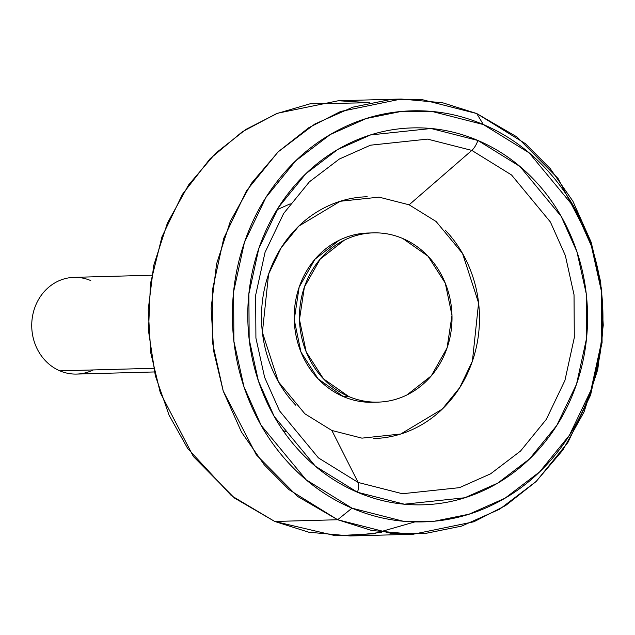 <?xml version="1.0" encoding="UTF-8"?>
<svg xmlns="http://www.w3.org/2000/svg" width="635" height="635" viewBox="0 0 635 635"><rect width="100%" height="100%" fill="white"/><g stroke="black" fill="none" stroke-linecap="round" stroke-linejoin="round"><path stroke-width="0.95" d="M471.821 150.4L511.532 174.966L550.418 222.02L565.325 255.492L574.032 294.783L574.302 337.614L564.928 380.444L546.322 419.346L520.533 451.048L490.577 473.829L459.47 487.656L402.392 493.736L358.132 482.449A12.097 4.842 113.1 0 1 357.449 492.244L404.344 504.198L464.812 497.761L497.761 483.108L529.503 458.97L556.824 425.386L576.532 384.175L586.47 338.796L586.184 293.426L576.961 251.801L561.165 216.337L519.962 166.489L477.893 140.462A12.097 4.842 113.1 0 1 471.821 150.4L409.123 204.811L379.039 197.144L340.249 201.271L298.744 226.155L281.226 247.698L268.581 274.13L262.39 332.351L278.44 381.802L304.863 413.782L331.859 430.474L358.132 482.449L318.421 457.883L279.527 410.829L264.62 377.357L255.913 338.066L255.643 295.243L265.025 252.405L283.631 213.503L309.412 181.808L339.376 159.02L370.475 145.193L427.561 139.113L471.821 150.4L511.532 174.966L550.418 222.02L565.325 255.492L574.032 294.783L574.302 337.614L564.928 380.444L546.322 419.346L520.533 451.048L490.577 473.829L459.47 487.656L402.392 493.736L358.132 482.449L331.859 430.474L361.934 438.142L400.725 434.015L442.23 409.131L459.748 387.588L472.4 361.156L478.584 302.935L462.542 253.484L436.11 221.504L409.123 204.811L471.821 150.4A12.097 4.842 -66.9 0 0 477.893 140.462C456.827 131.469 435.031 127.278 412.512 127.897C389.993 128.516 368.467 133.89 347.924 144.018C327.382 154.154 309.388 168.275 293.949 186.38C278.511 204.486 266.795 225.203 258.81 248.523C250.825 271.851 247.174 296.005 247.856 321C248.547 345.988 253.508 369.911 262.763 392.763C272.01 415.615 284.837 435.658 301.244 452.898C317.651 470.13 336.383 483.243 357.449 492.244C378.516 501.237 400.312 505.42 422.831 504.809C445.349 504.19 466.876 498.816 487.418 488.68C507.96 478.552 525.955 464.431 541.393 446.326C556.832 428.22 568.547 407.503 576.532 384.175C584.517 360.855 588.169 336.693 587.486 311.706C586.803 286.718 581.835 262.795 572.587 239.943C563.332 217.091 550.505 197.041 534.098 179.808C517.692 162.576 498.959 149.455 477.893 140.462L431.006 128.508L370.53 134.945L337.582 149.598L305.84 173.736L278.527 207.32L258.81 248.523L248.88 293.91L249.166 339.28L258.389 380.905L274.177 416.369L315.381 466.217L357.449 492.244A12.097 4.842 -66.9 0 0 358.132 482.449L318.421 457.883L279.527 410.829L264.62 377.357L255.913 338.066L255.643 295.243L265.025 252.405L283.631 213.503L309.412 181.808L339.376 159.02L370.475 145.193L427.561 139.113L471.821 150.4M402.773 238.514A84.661 76.279 -91.6 0 1 451.628 326.58A84.661 76.279 -91.6 0 1 387.802 401.161A84.661 76.279 -91.6 0 1 348.686 396.486L343.448 396.629L348.686 396.486L323.445 378.817L306.165 351.814L299.474 319.588L304.395 287.044L320.175 259.136L344.408 240.117C353.631 235.561 363.299 233.148 373.412 232.87C383.524 232.601 393.311 234.482 402.773 238.514L428.014 256.183L445.294 283.186L451.985 315.412L447.064 347.956L431.284 375.864L407.051 394.883C397.827 399.439 388.16 401.852 378.047 402.13C367.935 402.399 358.148 400.518 348.686 396.486A84.661 76.279 -91.6 0 1 299.831 308.419A84.661 76.279 -91.6 0 1 363.657 233.839A84.661 76.279 -91.6 0 1 402.773 238.514M414.869 521.899L373.531 533.781L335.637 535.765L274.741 521.462L308.785 532.217L350.226 535.972L381.611 532.289M476.726 113.538L516.993 136.962L558.078 178.491L591.185 242.308L600.686 282.027L603.25 325.176L597.773 369.419L584.041 411.948L562.88 450.048L536.003 481.624L505.595 505.563L473.853 521.779L413.139 534.249L371.697 530.495L337.653 519.74L274.741 521.462L337.653 519.74L391.795 533.543L425.061 533.519L461.621 526.105L499.666 509.191L536.321 481.322L567.865 442.539L590.621 394.954L602.091 342.551L601.766 290.171L591.114 242.102L572.881 201.152L550.077 168.394L525.304 143.597L476.726 113.538L483.346 124.539L529.225 152.924L574.159 207.28L591.383 245.959L601.44 291.354L601.75 340.828L590.915 390.319L569.42 435.261L539.631 471.884L505.015 498.205L469.082 514.183L434.554 521.184L403.138 521.208L351.996 508.167L337.653 519.74L351.996 508.167C329.025 498.356 308.594 484.06 290.703 465.264C272.804 446.461 258.818 424.609 248.73 399.685C238.641 374.761 233.228 348.671 232.481 321.421C231.735 294.164 235.72 267.819 244.427 242.387C253.135 216.948 265.906 194.358 282.75 174.609C299.585 154.861 319.207 139.47 341.606 128.413C364.014 117.364 387.493 111.506 412.051 110.831C436.602 110.157 460.375 114.729 483.346 124.539C506.317 134.342 526.748 148.646 544.647 167.442C562.539 186.238 576.524 208.097 586.613 233.021C596.702 257.945 602.115 284.028 602.861 311.285C603.607 338.534 599.623 364.887 590.915 390.319C582.208 415.758 569.436 438.348 552.601 458.097C535.757 477.837 516.136 493.236 493.736 504.285C471.337 515.342 447.858 521.2 423.299 521.875C398.74 522.542 374.975 517.977 351.996 508.167L306.118 479.782L261.183 425.426L243.959 386.747L233.902 341.352L233.593 291.878L244.427 242.387L265.922 197.445L295.712 160.822L330.327 134.501L366.26 118.523L400.788 111.522L432.213 111.498L483.346 124.539L476.726 113.538L422.577 99.735L389.311 99.758L352.75 107.172L314.706 124.087L278.051 151.956L246.515 190.738L223.75 238.323L212.28 290.727L212.606 343.114L223.258 391.176L241.498 432.125L264.303 464.883L289.068 489.688L337.653 519.74L297.378 496.316L256.294 454.787L223.195 390.969L213.693 351.25L211.122 308.102L216.598 263.858L230.33 221.329L251.492 183.229L278.368 151.654L308.777 127.714L340.519 111.498L401.233 99.028L442.674 102.783L476.726 113.538M369.856 102.711L338.32 100.751L277.606 113.22L245.864 129.437L215.455 153.376L188.579 184.952L167.418 223.052L153.686 265.581L148.209 309.824L150.781 352.973L160.282 392.692L193.381 456.509L234.466 498.038L274.741 521.462L231.378 495.657L187.698 448.508L169.093 415.226L155.305 375.602L148.495 330.922L150.447 283.591L161.941 236.887L182.443 194.302L210.121 158.694L242.348 131.731L276.4 113.705L309.951 103.83L369.856 102.711M358.418 233.982A84.661 76.279 88.4 0 0 294.592 308.57A84.661 76.279 88.4 0 0 343.448 396.629C352.909 400.669 362.688 402.542 372.801 402.272L378.047 402.13M445.175 230.053C455.7 241.109 463.931 253.968 469.868 268.629C475.798 283.281 478.981 298.633 479.425 314.666C479.862 330.692 477.52 346.194 472.4 361.156C467.273 376.118 459.764 389.406 449.858 401.018C439.952 412.639 428.411 421.696 415.234 428.196C402.05 434.697 388.239 438.142 373.793 438.539M295.799 405.233C285.274 394.176 277.043 381.325 271.113 366.665C265.176 352.004 261.993 336.653 261.549 320.627C261.112 304.594 263.454 289.1 268.581 274.13C273.701 259.167 281.218 245.88 291.116 234.267C301.022 222.647 312.563 213.59 325.747 207.089C338.923 200.589 352.735 197.144 367.181 196.747M370.792 232.997L368.173 233.021C358.061 233.291 348.393 235.704 339.169 240.26L314.928 259.278L299.148 287.187L294.235 319.73L300.926 351.957L318.206 378.96L343.448 396.629M93.218 369.943A48.379 43.593 -91.6 0 1 59.873 370.856A48.379 43.593 88.4 0 0 82.225 373.523M153.591 368.292L59.873 370.856L153.591 368.292M68.429 277.916A48.379 43.593 88.4 0 0 31.956 320.532A48.379 43.593 88.4 0 0 59.873 370.856A48.379 43.593 -91.6 0 1 34.56 308.316A48.379 43.593 -91.6 0 1 90.773 280.591M286.202 431.911L283.004 430.482M276.963 209.756L290.227 203.827M413.139 534.249L350.226 535.972M401.233 99.028L338.32 100.751M373.412 232.87L368.173 233.021M154.416 371.951L76.644 374.078M151.773 275.233L74.001 277.36"/></g></svg>
